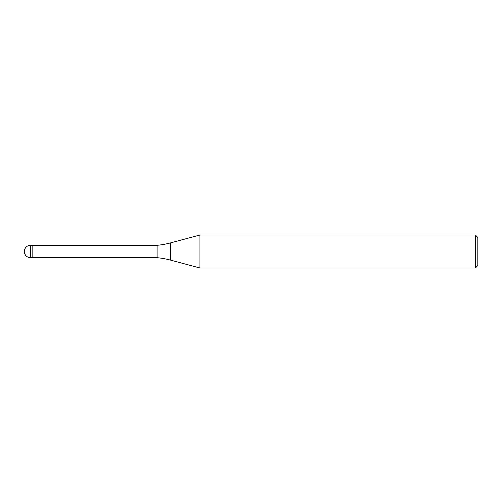 <?xml version="1.0" encoding="UTF-8"?>
<svg xmlns="http://www.w3.org/2000/svg" width="503" height="503" viewBox="0 0 503 503"><rect width="100%" height="100%" fill="white"/><g stroke="black" fill="none" stroke-linecap="round" stroke-linejoin="round"><path stroke-width="0.75" d="M157.081 257.687L32.154 257.687L32.154 245.313L157.081 245.313A82.461 82.461 0 0 0 170.523 242.886L199.917 235.008L475.379 235.008L477.85 237.479L477.85 265.521L475.379 267.992L199.917 267.992L170.523 260.114A82.461 82.461 0 0 0 157.081 257.687L157.081 245.313M199.917 267.992L199.917 235.008L199.917 267.992M475.379 267.992L475.379 235.008M32.154 256.857L32.154 245.313L30.507 245.313A6.187 6.187 0 0 0 24.32 251.5A6.187 6.187 0 0 0 30.507 257.687L30.507 245.313M170.523 260.114L170.523 242.886M30.507 257.687L32.154 257.687"/></g></svg>
